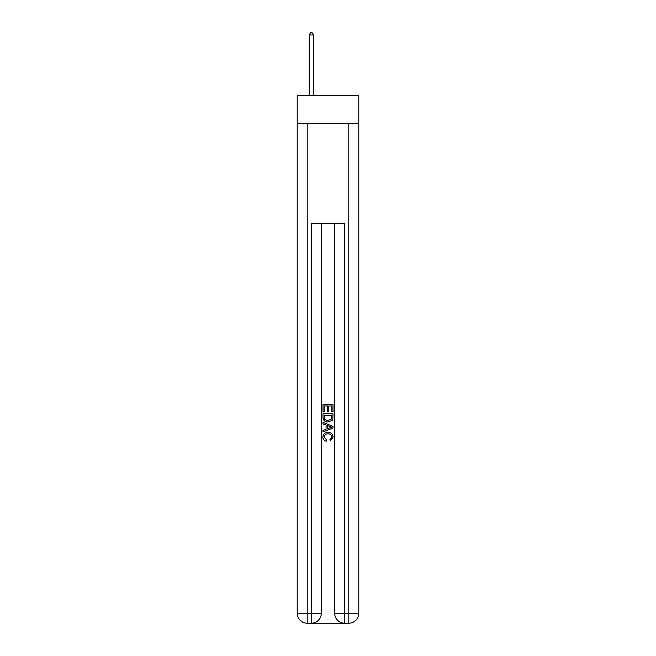 <?xml version="1.0" encoding="UTF-8"?>
<svg xmlns="http://www.w3.org/2000/svg" width="656" height="656" viewBox="0 0 656 656"><rect width="100%" height="100%" fill="white"/><g stroke="black" fill="none" stroke-linecap="round" stroke-linejoin="round"><path stroke-width="0.98" d="M358.791 123.845L358.791 95.555L297.209 95.555L297.209 123.845L358.791 123.845L358.791 613.212L348.803 613.212L348.803 123.845M312.1 623.2L343.9 623.2M344.646 623.2L344.646 613.212L334.658 613.212A9.988 9.988 0 0 0 344.646 623.2L348.803 623.2L348.803 613.212L344.646 613.212L344.646 223.721L311.354 223.721L311.354 613.212L297.209 613.212L297.209 123.845M321.342 223.721L321.342 613.212A9.988 9.988 0 0 1 311.354 623.2L307.197 623.2A9.988 9.988 0 0 1 297.209 613.212M334.658 613.212L334.658 223.721M348.803 623.2A9.988 9.988 0 0 0 358.791 613.212M323.006 411.87L323.006 404.572L332.994 404.572L332.994 411.615L331.838 411.615L331.838 405.982L328.771 405.982L328.771 411.23L327.615 411.23L327.615 405.982L324.162 405.982L324.162 411.87L323.006 411.87M323.006 417.372L323.006 413.788L332.994 413.788L332.846 418.971L332.133 420.422L328.057 421.988C324.859 421.997 323.178 420.463 323.006 417.372M324.162 415.199L324.868 419.619L328.074 420.578L331.633 418.872L331.838 415.199L324.162 415.199M323.006 423.907L323.006 422.415L332.994 426.375L332.994 427.966L323.006 431.935L323.006 430.434L326.081 429.303L326.081 425.047L323.006 423.907M329.993 426.49L327.229 425.465L327.229 428.876L331.838 427.171L329.993 426.49M324.031 436.986L326.532 439.782L326.204 441.193C324.089 440.643 322.982 439.282 322.875 437.117C323.146 434.051 324.876 432.509 328.074 432.484C331.141 432.55 332.822 434.083 333.125 437.085L330.222 440.939L329.919 439.528L331.969 437.019C331.674 434.862 330.378 433.821 328.082 433.895C325.745 433.772 324.392 434.805 324.031 436.986M313.437 95.555L313.437 34.965L309.271 34.965L309.271 95.555M309.271 34.965L310.526 32.8L312.19 32.8L313.437 34.965M307.197 123.845L307.197 623.2M321.342 613.212L311.354 613.212L311.354 623.2"/></g></svg>
